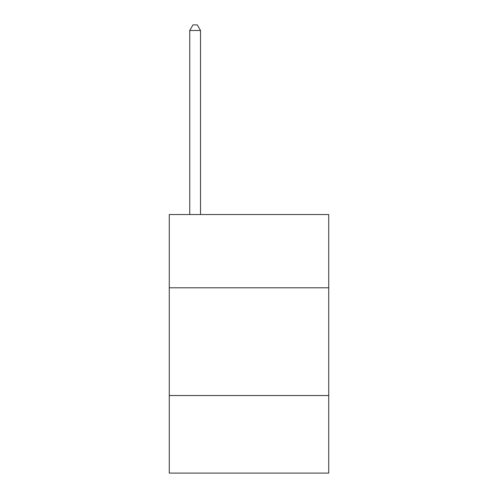 <?xml version="1.0" encoding="UTF-8"?>
<svg xmlns="http://www.w3.org/2000/svg" width="498" height="498" viewBox="0 0 498 498"><rect width="100%" height="100%" fill="white"/><g stroke="black" fill="none" stroke-linecap="round" stroke-linejoin="round"><path stroke-width="0.75" d="M328.73 287.788L328.73 214.526L169.27 214.526L169.27 287.788L328.73 287.788L328.73 473.1L169.27 473.1L169.27 287.788M328.73 395.524L169.27 395.524M200.52 214.526L200.52 30.503L189.744 30.503L189.744 214.526M189.744 30.503L192.975 24.9L197.283 24.9L200.52 30.503"/></g></svg>
